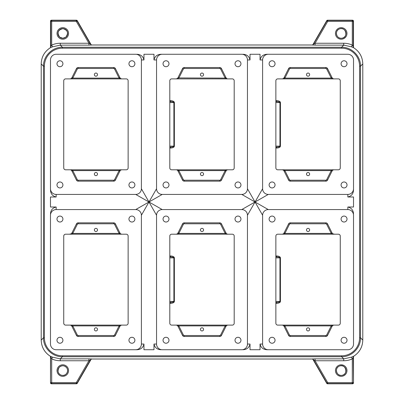 <?xml version="1.0" encoding="UTF-8"?>
<svg xmlns="http://www.w3.org/2000/svg" width="404" height="404" viewBox="0 0 404 404"><rect width="100%" height="100%" fill="white"/><g stroke="black" fill="none" stroke-linecap="round" stroke-linejoin="round"><path stroke-width="0.61" d="M347.021 340.264A2.969 2.969 0 0 1 342.567 342.834A2.969 2.969 0 0 1 342.567 337.688A2.969 2.969 0 0 1 347.021 340.264M347.021 219.044A2.969 2.969 0 0 1 342.567 221.619A2.969 2.969 0 0 1 342.567 216.473A2.969 2.969 0 0 1 347.021 219.044M275.048 219.044A2.969 2.969 0 0 1 270.594 221.619A2.969 2.969 0 0 1 270.594 216.473A2.969 2.969 0 0 1 275.048 219.044M275.048 340.264A2.969 2.969 0 0 1 270.594 342.834A2.969 2.969 0 0 1 270.594 337.688A2.969 2.969 0 0 1 275.048 340.264M309.641 329.371A1.576 1.576 0 0 1 307.277 330.735A1.576 1.576 0 0 1 307.277 328.008A1.576 1.576 0 0 1 309.641 329.371M309.641 229.937A1.576 1.576 0 0 1 307.277 231.3A1.576 1.576 0 0 1 307.277 228.573A1.576 1.576 0 0 1 309.641 229.937M240.956 340.264A2.969 2.969 0 0 1 236.502 342.834A2.969 2.969 0 0 1 236.502 337.688A2.969 2.969 0 0 1 240.956 340.264M240.956 219.044A2.969 2.969 0 0 1 236.502 221.619A2.969 2.969 0 0 1 236.502 216.473A2.969 2.969 0 0 1 240.956 219.044M168.983 219.044A2.969 2.969 0 0 1 164.529 221.619A2.969 2.969 0 0 1 164.529 216.473A2.969 2.969 0 0 1 168.983 219.044M168.983 340.264A2.969 2.969 0 0 1 164.529 342.834A2.969 2.969 0 0 1 164.529 337.688A2.969 2.969 0 0 1 168.983 340.264M203.576 329.371A1.576 1.576 0 0 1 201.212 330.735A1.576 1.576 0 0 1 201.212 328.008A1.576 1.576 0 0 1 203.576 329.371M203.576 229.937A1.576 1.576 0 0 1 201.212 231.3A1.576 1.576 0 0 1 201.212 228.573A1.576 1.576 0 0 1 203.576 229.937M134.891 340.264A2.969 2.969 0 0 1 130.436 342.834A2.969 2.969 0 0 1 130.436 337.688A2.969 2.969 0 0 1 134.891 340.264M134.891 219.044A2.969 2.969 0 0 1 130.436 221.619A2.969 2.969 0 0 1 130.436 216.473A2.969 2.969 0 0 1 134.891 219.044M62.918 219.044A2.969 2.969 0 0 1 58.464 221.619A2.969 2.969 0 0 1 58.464 216.473A2.969 2.969 0 0 1 62.918 219.044M62.918 340.264A2.969 2.969 0 0 1 58.464 342.834A2.969 2.969 0 0 1 58.464 337.688A2.969 2.969 0 0 1 62.918 340.264M97.51 329.371A1.576 1.576 0 0 1 95.147 330.735A1.576 1.576 0 0 1 95.147 328.008A1.576 1.576 0 0 1 97.51 329.371M97.51 229.937A1.576 1.576 0 0 1 95.147 231.3A1.576 1.576 0 0 1 95.147 228.573A1.576 1.576 0 0 1 97.51 229.937M347.021 184.956A2.969 2.969 0 0 1 342.567 187.527A2.969 2.969 0 0 1 342.567 182.381A2.969 2.969 0 0 1 347.021 184.956M347.021 63.736A2.969 2.969 0 0 1 342.567 66.312A2.969 2.969 0 0 1 342.567 61.166A2.969 2.969 0 0 1 347.021 63.736M275.048 63.736A2.969 2.969 0 0 1 270.594 66.312A2.969 2.969 0 0 1 270.594 61.166A2.969 2.969 0 0 1 275.048 63.736M275.048 184.956A2.969 2.969 0 0 1 270.594 187.527A2.969 2.969 0 0 1 270.594 182.381A2.969 2.969 0 0 1 275.048 184.956M309.641 174.063A1.576 1.576 0 0 1 307.277 175.427A1.576 1.576 0 0 1 307.277 172.7A1.576 1.576 0 0 1 309.641 174.063M309.641 74.629A1.576 1.576 0 0 1 307.277 75.992A1.576 1.576 0 0 1 307.277 73.265A1.576 1.576 0 0 1 309.641 74.629M240.956 184.956A2.969 2.969 0 0 1 236.502 187.527A2.969 2.969 0 0 1 236.502 182.381A2.969 2.969 0 0 1 240.956 184.956M240.956 63.736A2.969 2.969 0 0 1 236.502 66.312A2.969 2.969 0 0 1 236.502 61.166A2.969 2.969 0 0 1 240.956 63.736M168.983 63.736A2.969 2.969 0 0 1 164.529 66.312A2.969 2.969 0 0 1 164.529 61.166A2.969 2.969 0 0 1 168.983 63.736M168.983 184.956A2.969 2.969 0 0 1 164.529 187.527A2.969 2.969 0 0 1 164.529 182.381A2.969 2.969 0 0 1 168.983 184.956M203.576 174.063A1.576 1.576 0 0 1 201.212 175.427A1.576 1.576 0 0 1 201.212 172.7A1.576 1.576 0 0 1 203.576 174.063M203.576 74.629A1.576 1.576 0 0 1 201.212 75.992A1.576 1.576 0 0 1 201.212 73.265A1.576 1.576 0 0 1 203.576 74.629M97.51 74.629A1.576 1.576 0 0 1 95.147 75.992A1.576 1.576 0 0 1 95.147 73.265A1.576 1.576 0 0 1 97.51 74.629M97.51 174.063A1.576 1.576 0 0 1 95.147 175.427A1.576 1.576 0 0 1 95.147 172.7A1.576 1.576 0 0 1 97.51 174.063M62.918 184.956A2.969 2.969 0 0 1 58.464 187.527A2.969 2.969 0 0 1 58.464 182.381A2.969 2.969 0 0 1 62.918 184.956M62.918 63.736A2.969 2.969 0 0 1 58.464 66.312A2.969 2.969 0 0 1 58.464 61.166A2.969 2.969 0 0 1 62.918 63.736M134.891 63.736A2.969 2.969 0 0 1 130.436 66.312A2.969 2.969 0 0 1 130.436 61.166A2.969 2.969 0 0 1 134.891 63.736M134.891 184.956A2.969 2.969 0 0 1 130.436 187.527A2.969 2.969 0 0 1 130.436 182.381A2.969 2.969 0 0 1 134.891 184.956M247.455 215.256A5.681 5.681 0 0 0 241.774 209.575L162.226 209.575A5.681 5.681 0 0 0 156.545 215.256L156.545 344.051A5.681 5.681 0 0 0 162.226 349.733L241.774 349.733A5.681 5.681 0 0 0 247.455 344.051L247.455 215.256L255.03 202L247.455 188.744A5.681 5.681 0 0 1 241.774 194.425L162.226 194.425A5.681 5.681 0 0 1 156.545 188.744L156.545 59.949A5.681 5.681 0 0 1 162.226 54.267L241.774 54.267A5.681 5.681 0 0 1 247.455 59.949L250.02 59.949L250.02 54.267L260.045 54.267L260.045 59.949C260.873 56.373 263.196 54.479 267.009 54.267L347.839 54.267A5.681 5.681 0 0 1 353.52 59.949L353.52 188.744A5.681 5.681 0 0 1 347.839 194.425L268.291 194.425A5.681 5.681 0 0 1 262.61 188.744L262.61 59.949A5.681 5.681 0 0 1 268.291 54.267L347.839 54.267M247.455 188.744L247.455 59.949M226.099 77.841L221.463 68.574A1.894 1.894 0 0 0 219.771 67.524L184.229 67.524A1.894 1.894 0 0 0 182.537 68.574L177.901 77.841A1.894 1.894 0 0 1 176.21 78.891L171.695 78.891A1.894 1.894 0 0 0 169.801 80.785L169.801 167.907A1.894 1.894 0 0 0 171.695 169.801L176.21 169.801A1.894 1.894 0 0 1 177.901 170.847L182.537 180.118A1.894 1.894 0 0 0 184.229 181.164L219.771 181.164A1.894 1.894 0 0 0 221.463 180.118L226.099 170.847A1.894 1.894 0 0 1 227.79 169.801L232.305 169.801A1.894 1.894 0 0 0 234.199 167.907L234.199 80.785A1.894 1.894 0 0 0 232.305 78.891L227.79 78.891A1.894 1.894 0 0 1 226.099 77.841L225.25 78.103L226.755 78.578M353.52 59.949L353.52 190.021C353.313 193.834 351.419 196.157 347.839 196.99L353.52 196.99L353.52 207.01L347.839 207.01L347.839 209.575A5.681 5.681 0 0 1 353.52 215.256L353.52 344.051A5.681 5.681 0 0 1 347.839 349.733L268.291 349.733A5.681 5.681 0 0 1 262.61 344.051L262.61 215.256A5.681 5.681 0 0 1 268.291 209.575L255.03 202L262.61 215.256M347.839 209.575L268.291 209.575M288.602 335.426A1.894 1.894 0 0 0 290.294 336.476L325.836 336.476A1.894 1.894 0 0 0 327.528 335.426L332.164 326.159A1.894 1.894 0 0 1 333.856 325.109L338.37 325.109A1.894 1.894 0 0 0 340.264 323.215L340.264 236.093A1.894 1.894 0 0 0 338.37 234.199L333.856 234.199A1.894 1.894 0 0 1 332.164 233.153L327.528 223.882A1.894 1.894 0 0 0 325.836 222.836L290.294 222.836A1.894 1.894 0 0 0 288.602 223.882L283.967 233.153A1.894 1.894 0 0 1 282.27 234.199L277.76 234.199A1.894 1.894 0 0 0 275.866 236.093L275.866 323.215A1.894 1.894 0 0 0 277.76 325.109L282.27 325.109A1.894 1.894 0 0 1 283.967 326.159L288.602 335.426L289.446 335.002L284.977 326.058L284.128 326.483M135.709 349.733A5.681 5.681 0 0 0 141.39 344.051L141.39 215.256A5.681 5.681 0 0 0 135.709 209.575L56.161 209.575A5.681 5.681 0 0 0 50.48 215.256L50.48 344.051A5.681 5.681 0 0 0 56.161 349.733L136.991 349.733L56.161 349.733M76.472 335.426A1.894 1.894 0 0 0 78.164 336.476L113.706 336.476A1.894 1.894 0 0 0 115.398 335.426L120.033 326.159A1.894 1.894 0 0 1 121.73 325.109L126.24 325.109A1.894 1.894 0 0 0 128.134 323.215L128.134 236.093A1.894 1.894 0 0 0 126.24 234.199L121.73 234.199A1.894 1.894 0 0 1 120.033 233.153L115.398 223.882A1.894 1.894 0 0 0 113.706 222.836L78.164 222.836A1.894 1.894 0 0 0 76.472 223.882L71.836 233.153A1.894 1.894 0 0 1 70.145 234.199L65.63 234.199A1.894 1.894 0 0 0 63.736 236.093L63.736 323.215A1.894 1.894 0 0 0 65.63 325.109L70.145 325.109A1.894 1.894 0 0 1 71.836 326.159L76.472 335.426L77.321 335.002L72.846 326.058L71.998 326.483M182.537 335.426A1.894 1.894 0 0 0 184.229 336.476L219.771 336.476A1.894 1.894 0 0 0 221.463 335.426L226.099 326.159A1.894 1.894 0 0 1 227.79 325.109L232.305 325.109A1.894 1.894 0 0 0 234.199 323.215L234.199 236.093A1.894 1.894 0 0 0 232.305 234.199L227.79 234.199A1.894 1.894 0 0 1 226.099 233.153L221.463 223.882A1.894 1.894 0 0 0 219.771 222.836L184.229 222.836A1.894 1.894 0 0 0 182.537 223.882L177.901 233.153A1.894 1.894 0 0 1 176.21 234.199L171.695 234.199A1.894 1.894 0 0 0 169.801 236.093L169.801 323.215A1.894 1.894 0 0 0 171.695 325.109L176.21 325.109A1.894 1.894 0 0 1 177.901 326.159L182.537 335.426L183.386 335.002L178.911 326.058L178.063 326.483M325.836 67.524L290.294 67.524A1.894 1.894 0 0 0 288.602 68.574L283.967 77.841A1.894 1.894 0 0 1 282.27 78.891L277.76 78.891A1.894 1.894 0 0 0 275.866 80.785L275.866 167.907A1.894 1.894 0 0 0 277.76 169.801L282.27 169.801A1.894 1.894 0 0 1 283.967 170.847L288.602 180.118A1.894 1.894 0 0 0 290.294 181.164L325.836 181.164A1.894 1.894 0 0 0 327.528 180.118L332.164 170.847A1.894 1.894 0 0 1 333.856 169.801L338.37 169.801A1.894 1.894 0 0 0 340.264 167.907L340.264 80.785A1.894 1.894 0 0 0 338.37 78.891L333.856 78.891A1.894 1.894 0 0 1 332.164 77.841L327.528 68.574A1.894 1.894 0 0 0 325.836 67.524L325.836 68.473A0.949 0.949 0 0 1 326.679 68.998L331.154 77.942L332.002 77.517M141.39 215.256L148.97 202L141.39 188.744A5.681 5.681 0 0 1 135.709 194.425L56.161 194.425A5.681 5.681 0 0 1 50.48 188.744L50.48 59.949A5.681 5.681 0 0 1 56.161 54.267L135.709 54.267A5.681 5.681 0 0 1 141.39 59.949L143.955 59.949L143.955 54.267L153.98 54.267L153.98 59.949C154.808 56.373 157.131 54.479 160.949 54.267L241.774 54.267M141.39 188.744L141.39 59.949M113.706 67.524L78.164 67.524A1.894 1.894 0 0 0 76.472 68.574L71.836 77.841A1.894 1.894 0 0 1 70.145 78.891L65.63 78.891A1.894 1.894 0 0 0 63.736 80.785L63.736 167.907A1.894 1.894 0 0 0 65.63 169.801L70.145 169.801A1.894 1.894 0 0 1 71.836 170.847L76.472 180.118A1.894 1.894 0 0 0 78.164 181.164L113.706 181.164A1.894 1.894 0 0 0 115.398 180.118L120.033 170.847A1.894 1.894 0 0 1 121.73 169.801L126.24 169.801A1.894 1.894 0 0 0 128.134 167.907L128.134 80.785A1.894 1.894 0 0 0 126.24 78.891L121.73 78.891A1.894 1.894 0 0 1 120.033 77.841L115.398 68.574A1.894 1.894 0 0 0 113.706 67.524L113.706 68.473A0.949 0.949 0 0 1 114.554 68.998L119.023 77.942L119.872 77.517M283.967 170.847L284.815 170.589L282.27 169.801L333.856 169.801L331.315 170.589L332.164 170.847L332.33 170.579M338.37 169.801L338.961 169.705M339.567 169.377L339.895 169.023M340.133 168.599L340.264 167.907M340.264 80.785C340.057 79.553 339.426 78.921 338.37 78.891M171.695 169.801L227.79 169.801L225.25 170.589L226.099 170.847M226.563 78.437L226.169 77.972M69.463 169.801L121.73 169.801L119.185 170.589L120.033 170.847M71.836 77.841L72.685 78.103L70.145 78.891L121.73 78.891L120.69 78.578M120.493 78.432L120.104 77.972M50.48 59.949L50.48 188.744M65.63 234.199C64.574 234.229 63.943 234.86 63.736 236.093M63.736 323.215C63.943 324.447 64.574 325.079 65.63 325.109M68.948 325.109L121.725 325.109L70.145 325.109L71.185 325.422M71.372 325.563L71.766 326.028M241.774 349.733L162.226 349.733M50.48 344.051L50.48 215.256M171.695 325.109L176.21 325.109L177.25 325.422M177.437 325.563L177.831 326.028M283.967 233.153L284.815 233.411L282.27 234.199L277.76 234.199M353.52 344.051L353.52 215.256M353.364 47.187L353.692 47.803M327.568 20.2L352.551 20.2L327.568 20.2A0.949 0.949 0 0 0 326.745 20.675L312.807 44.814L326.745 20.675A0.949 0.944 -30 0 1 327.568 20.2L327.71 21.397L353.248 21.397L353.248 46.546L352.303 45.102A20.846 20.836 -45 0 0 343.713 43.248L315.09 43.248L315.09 45.142L343.713 45.142L351.52 46.829L352.303 45.102L352.303 20.447L327.71 20.447A0.949 0.944 150 0 0 326.892 20.922L313.196 44.556M351.52 46.829L353.737 47.834M313.398 44.278L315.09 43.248L327.71 21.397L326.745 20.675M50.313 356.247A0.949 0.944 45 0 0 50.232 356.197L50.227 356.197C44.445 352.374 41.44 346.996 41.213 340.067L41.213 63.933L43.465 66.185L44.41 66.185A18.003 17.993 -135 0 1 62.398 48.197L62.398 47.253C52.278 47.041 43.253 56.065 43.465 66.185L43.465 337.815C43.253 347.935 52.278 356.959 62.398 356.747L341.602 356.747C351.722 356.959 360.747 347.935 360.535 337.815L360.535 66.185C360.747 56.065 351.722 47.041 341.602 47.253L62.398 47.253L60.287 45.142L88.91 45.142L88.91 43.248L76.29 21.397L76.29 20.447L51.697 20.447L51.697 21.397L76.29 21.397L77.108 20.922L90.506 44.122L88.91 43.248L60.287 43.248A20.846 20.836 -135 0 0 51.697 45.102L52.48 46.829L60.287 45.142L60.287 43.248M50.308 47.803L50.636 47.192M50.263 47.834L52.48 46.829M51.702 45.107L50.752 46.546L50.752 21.397L51.697 21.397L51.697 45.102M51.449 383.8L76.432 383.8L76.29 382.603L88.91 360.752L88.91 358.858L60.287 358.858L52.48 357.171L51.697 358.898A20.846 20.836 135 0 0 60.287 360.752L88.91 360.752L90.506 359.878L77.108 383.078L76.29 382.603L51.697 382.603L51.697 383.553L76.29 383.553A0.949 0.944 -30 0 0 77.108 383.078L77.255 383.325A0.949 0.944 150 0 1 76.432 383.8L51.449 383.8A0.949 0.944 -135 0 1 50.505 382.851L50.505 356.525L50.505 382.851A0.949 0.949 0 0 0 51.449 383.8L51.697 383.553A0.949 0.944 45 0 1 50.752 382.603L51.697 382.603L51.697 358.898L50.308 356.197M50.636 356.813L50.505 382.851M52.48 357.171L50.263 356.166M352.303 358.898L352.303 382.603L353.248 382.603A0.949 0.944 -45 0 1 352.303 383.553L352.551 383.8A0.949 0.949 0 0 0 353.495 382.851L353.495 356.52L353.495 382.851A0.949 0.944 135 0 1 352.551 383.8L327.568 383.8A0.949 0.944 -150 0 1 326.745 383.325L326.892 383.078A0.949 0.944 30 0 0 327.71 383.553L352.303 383.553L352.303 382.603L327.71 382.603L326.892 383.078L313.494 359.878L315.09 360.752L343.713 360.752A20.846 20.836 45 0 0 352.303 358.898L351.52 357.171L343.713 358.858L343.713 360.752M353.687 47.753A0.949 0.944 -135 0 0 353.768 47.803L353.773 47.803C359.555 51.626 362.56 57.004 362.787 63.933L362.787 340.067L360.535 337.815L359.59 337.815A18.003 17.993 45 0 1 341.602 355.803L341.602 356.747L343.713 358.858L315.09 358.858L315.09 360.752L327.71 382.603L327.568 383.8L352.551 383.8M353.258 357.257L353.364 356.808M353.737 356.166L351.52 357.171M352.298 358.893L353.248 357.454L353.495 382.851M120.033 326.159L119.185 325.897L121.73 325.109L126.24 325.109M126.24 234.199L121.715 234.199L119.185 233.411L120.033 233.153M71.836 233.153L72.685 233.411L69.463 234.199M226.265 325.887L226.099 326.159L225.25 325.897L227.79 325.109L176.21 325.109L232.305 325.109M232.305 234.199L227.78 234.199L225.25 233.411L226.099 233.153M177.901 233.153L178.75 233.411L176.21 234.199L171.695 234.199M334.537 234.199L331.315 233.411L332.164 233.153M277.76 325.109L335.052 325.109M338.37 325.109L338.961 325.018M339.567 324.685L339.895 324.336M340.133 323.912L340.264 323.215M340.264 236.093L340.128 235.396M339.9 234.977L339.562 234.623M338.966 234.295L338.37 234.199M332.33 325.887L332.164 326.159L331.315 325.897L333.856 325.109L282.27 325.109L284.815 325.897L283.967 326.159M126.24 78.891L68.948 78.891M65.63 78.891L65.039 78.982M64.433 79.315L64.1 79.669M63.867 80.088L63.736 80.785M63.736 167.907L63.872 168.604M64.1 169.018L64.438 169.382M65.034 169.705L65.63 169.801M232.305 78.891L171.695 78.891M335.052 78.891L277.76 78.891M277.76 169.801L334.537 169.801M283.967 77.841L284.815 78.103L282.27 78.891L333.856 78.891L331.315 78.103L332.164 77.841M60.287 360.752L60.287 358.858L62.398 356.747L62.398 355.803A18.003 17.993 135 0 1 44.41 337.815L43.465 337.815L41.213 340.067L41.208 63.933C41.44 57.004 44.445 51.626 50.232 47.803L50.248 47.818M312.353 359.005L91.647 359.005M76.432 20.2L51.697 20.447A0.949 0.944 135 0 0 50.752 21.397L50.505 21.149A0.949 0.944 -45 0 1 51.449 20.2L76.432 20.2A0.949 0.944 30 0 1 77.255 20.675L91.193 44.814L77.255 20.675A0.949 0.949 0 0 0 76.432 20.2L76.29 20.447A0.949 0.944 -150 0 1 77.108 20.922L77.255 20.675M50.505 21.149L50.505 47.48L50.505 21.149A0.949 0.949 0 0 1 51.449 20.2M91.647 44.995L312.353 44.995M353.495 21.149L353.495 47.475L353.495 21.149A0.949 0.949 0 0 0 352.551 20.2A0.949 0.944 45 0 1 353.495 21.149L353.248 21.397A0.949 0.944 -135 0 0 352.303 20.447L352.551 20.2M284.128 77.517L284.977 77.942L289.446 68.998A0.949 0.949 0 0 1 290.294 68.473L325.836 68.473M284.815 78.103L331.315 78.103M288.602 180.118L289.446 179.694L284.977 170.751L284.128 171.175M332.002 171.175L331.154 170.751L326.679 179.694A0.949 0.949 0 0 1 325.836 180.219L290.294 180.219A0.949 0.949 0 0 1 289.446 179.694M331.315 170.589L284.815 170.589M221.463 68.574L220.614 68.998L225.089 77.942L225.937 77.517M178.063 77.517L178.911 77.942L183.386 68.998A0.949 0.949 0 0 1 184.229 68.473L219.771 68.473A0.949 0.949 0 0 1 220.614 68.998M176.21 78.891L178.911 77.942L225.25 78.103M178.75 78.103L177.901 77.841M120.033 77.841L119.185 78.103L121.715 78.891M71.998 77.517L72.846 77.942L77.321 68.998A0.949 0.949 0 0 1 78.164 68.473L113.706 68.473M72.685 78.103L119.185 78.103M71.836 170.847L72.685 170.589L71.18 170.109M71.377 170.256L71.766 170.72M76.472 180.118L77.321 179.694L72.846 170.751L71.998 171.175M119.872 171.175L119.023 170.751L114.554 179.694A0.949 0.949 0 0 1 113.706 180.219L78.164 180.219A0.949 0.949 0 0 1 77.321 179.694M119.185 170.589L72.685 170.589M177.901 170.847L178.75 170.589L177.245 170.114M177.437 170.256L177.831 170.72M182.537 180.118L183.386 179.694L178.911 170.751L178.063 171.175M225.937 171.175L225.089 170.751L220.614 179.694A0.949 0.949 0 0 1 219.771 180.219L184.229 180.219A0.949 0.949 0 0 1 183.386 179.694M225.25 170.589L178.75 170.589M332.002 326.483L331.154 326.058L326.679 335.002A0.949 0.949 0 0 1 325.836 335.527L290.294 335.527A0.949 0.949 0 0 1 289.446 335.002M331.315 325.897L284.815 325.897M177.901 326.159L178.75 325.897L176.215 325.109M225.937 326.483L225.089 326.058L220.614 335.002A0.949 0.949 0 0 1 219.771 335.527L184.229 335.527A0.949 0.949 0 0 1 183.386 335.002M225.25 325.897L178.75 325.897M71.836 326.159L72.685 325.897L70.15 325.109M119.872 326.483L119.023 326.058L114.554 335.002A0.949 0.949 0 0 1 113.706 335.527L78.164 335.527A0.949 0.949 0 0 1 77.321 335.002M119.185 325.897L72.685 325.897M115.398 223.882L114.554 224.306L119.023 233.249L119.872 232.825M71.998 232.825L72.846 233.249L77.321 224.306A0.949 0.949 0 0 1 78.164 223.781L113.706 223.781A0.949 0.949 0 0 1 114.554 224.306M72.685 233.411L119.185 233.411M70.145 234.199L121.7 234.199M227.78 234.199L176.21 234.199M221.463 223.882L220.614 224.306L225.089 233.249L225.937 232.825M178.063 232.825L178.911 233.249L183.386 224.306A0.949 0.949 0 0 1 184.229 223.781L219.771 223.781A0.949 0.949 0 0 1 220.614 224.306M178.75 233.411L225.25 233.411M333.845 234.199L282.27 234.199M327.528 223.882L326.679 224.306L331.154 233.249L332.002 232.825M284.128 232.825L284.977 233.249L289.446 224.306A0.949 0.949 0 0 1 290.294 223.781L325.836 223.781A0.949 0.949 0 0 1 326.679 224.306M284.815 233.411L331.315 233.411M56.161 54.267L135.709 54.267M162.226 54.267L160.949 54.267M268.291 54.267L267.009 54.267M353.52 190.021L353.52 188.744M50.48 213.979C50.692 210.166 52.586 207.843 56.161 207.01L50.48 207.01L50.48 196.99L56.161 196.99C52.586 196.157 50.692 193.834 50.48 190.021M136.991 54.267C140.804 54.479 143.127 56.373 143.955 59.949M243.051 54.267C246.869 54.479 249.192 56.373 250.02 59.949M347.839 207.01C351.419 207.843 353.313 210.166 353.52 213.979M262.61 344.051L260.045 344.051C260.878 347.627 263.201 349.521 267.009 349.733L347.839 349.733M260.045 344.051L260.045 349.733L250.02 349.733L250.02 344.051C249.187 347.627 246.864 349.521 243.051 349.733M160.949 349.733C157.136 349.521 154.813 347.627 153.98 344.051L153.98 349.733L143.955 349.733L143.955 344.051C143.122 347.627 140.799 349.521 136.991 349.733M62.398 48.197L341.602 48.197A18.003 17.993 -45 0 1 359.59 66.185L360.535 66.185L362.787 63.933L362.792 340.067C362.56 346.996 359.555 352.374 353.768 356.197A0.949 0.944 135 0 0 353.687 356.252M267.009 349.733L268.291 349.733M135.709 194.425L148.97 202L156.545 215.256M156.545 188.744L148.97 202L135.709 209.575M241.774 194.425L255.03 202L268.291 194.425M262.61 188.744L255.03 202L241.774 209.575M162.226 209.575L148.97 202L162.226 194.425M170.574 255.979L170.574 256.929C172.584 256.984 173.69 257.298 173.892 257.873L173.892 301.435C173.69 302.01 172.584 302.323 170.574 302.384L169.801 302.384L170.574 302.384L170.574 303.328A3.788 1.894 0 0 0 174.361 301.435L174.361 257.873A3.788 1.894 0 0 0 170.574 255.979L169.801 255.979M170.574 256.929L169.801 256.929M170.574 100.672L170.574 101.616C172.584 101.677 173.69 101.99 173.892 102.566L173.892 146.127C173.69 146.703 172.584 147.016 170.574 147.071L170.574 148.021A3.788 1.894 0 0 0 174.361 146.127L174.361 102.566A3.788 1.894 0 0 0 170.574 100.672L169.801 100.672M170.574 101.616L169.801 101.616M169.801 147.071L170.574 147.071M275.866 257.873L279.952 257.873L279.952 301.435L280.426 301.435L280.426 257.873L279.952 257.873C279.755 257.298 278.649 256.984 276.639 256.929L276.639 255.979L275.866 255.979M275.866 102.566L279.952 102.566L279.952 146.127L280.426 146.127L280.426 102.566L279.952 102.566C279.755 101.99 278.649 101.677 276.639 101.616L276.639 100.672L275.866 100.672M275.866 301.435L279.952 301.435C279.755 302.01 278.649 302.323 276.639 302.384L276.639 303.328A3.788 1.894 0 0 0 280.426 301.435M276.639 256.929L275.866 256.929M275.866 146.127L279.952 146.127C279.755 146.703 278.649 147.016 276.639 147.071L276.639 148.021A3.788 1.894 0 0 0 280.426 146.127M276.639 101.616L275.866 101.616M275.866 302.384L276.639 302.384M275.866 147.071L276.639 147.071M312.186 45.036L315.09 45.142M88.91 45.142L91.814 45.036M91.193 359.186L77.255 383.325L91.193 359.186M91.814 358.964L88.91 358.858M315.09 358.858L312.186 358.964M341.208 375.387A4.823 4.823 0 0 1 337.037 368.155A4.823 4.823 0 0 1 345.385 368.155A4.823 4.823 0 0 1 341.208 375.387C349.041 375.382 345.94 362.646 339.022 366.276C334.355 368.367 336.653 375.877 341.208 375.387M341.208 376.331A5.762 5.762 0 0 0 346.203 367.685A5.762 5.762 0 0 0 336.219 367.685A5.762 5.762 0 0 0 341.208 376.331M341.208 38.254A4.823 4.823 0 0 1 337.037 31.022A4.823 4.823 0 0 1 345.385 31.022A4.823 4.823 0 0 1 341.208 38.254C348.935 38.304 346.097 25.942 339.294 29.012C334.552 30.744 336.168 38.542 341.208 38.249M341.208 39.198A5.762 5.762 0 0 0 346.203 30.553A5.762 5.762 0 0 0 336.219 30.553A5.762 5.762 0 0 0 341.208 39.198M62.792 375.387A4.823 4.823 0 0 1 58.615 368.155A4.823 4.823 0 0 1 66.963 368.155A4.823 4.823 0 0 1 62.792 375.387C65.443 375.877 69.23 371.892 66.776 367.857C64.398 365.246 61.862 365.085 59.176 367.382C56.095 373.018 60.287 375.417 62.792 375.387M62.792 376.331A5.762 5.762 0 0 0 67.781 367.685A5.762 5.762 0 0 0 57.797 367.685A5.762 5.762 0 0 0 62.792 376.331M62.792 38.254A4.823 4.823 0 0 1 58.615 31.022A4.823 4.823 0 0 1 66.963 31.022A4.823 4.823 0 0 1 62.792 38.254L65.741 37.239C68.771 33.078 67.837 30.204 62.943 28.618C57.883 29.957 56.807 32.795 59.721 37.143L62.792 38.249M62.792 39.198A5.762 5.762 0 0 0 67.781 30.553A5.762 5.762 0 0 0 57.797 30.553A5.762 5.762 0 0 0 62.792 39.198M341.602 48.197L341.602 47.253L343.713 45.142L343.713 43.248M91.632 44.995L312.358 45.001M326.745 383.325L312.807 359.186L326.745 383.325A0.949 0.949 0 0 0 327.568 383.8M312.368 359.005L91.642 358.999M327.528 68.574L326.679 68.998M290.294 67.524L290.294 68.473M288.602 68.574L289.446 68.998M290.294 181.164L290.294 180.219M325.836 181.164L325.836 180.219M327.528 180.118L326.679 179.694M219.771 67.524L219.771 68.473M184.229 67.524L184.229 68.473M182.537 68.574L183.386 68.998M115.398 68.574L114.554 68.998M78.164 67.524L78.164 68.473M76.472 68.574L77.321 68.998M78.164 181.164L78.164 180.219M113.706 181.164L113.706 180.219M115.398 180.118L114.554 179.694M184.229 181.164L184.229 180.219M219.771 181.164L219.771 180.219M221.463 180.118L220.614 179.694M290.294 336.476L290.294 335.527M325.836 336.476L325.836 335.527M327.528 335.426L326.679 335.002M184.229 336.476L184.229 335.527M219.771 336.476L219.771 335.527M221.463 335.426L220.614 335.002M78.164 336.476L78.164 335.527M113.706 336.476L113.706 335.527M115.398 335.426L114.554 335.002M113.706 222.836L113.706 223.781M78.164 222.836L78.164 223.781M76.472 223.882L77.321 224.306M219.771 222.836L219.771 223.781M184.229 222.836L184.229 223.781M182.537 223.882L183.386 224.306M325.836 222.836L325.836 223.781M290.294 222.836L290.294 223.781M288.602 223.882L289.446 224.306M44.41 337.815L44.41 66.185M341.602 355.803L62.398 355.803M359.59 66.185L359.59 337.815M250.02 344.051L247.455 344.051M156.545 344.051L153.98 344.051M143.955 344.051L141.39 344.051M260.045 59.949L262.61 59.949M56.161 209.575L56.161 207.01M56.161 196.99L56.161 194.425M347.839 194.425L347.839 196.99M153.98 59.949L156.545 59.949M169.801 301.435L174.361 301.435M169.801 303.328L170.574 303.328M174.361 257.873L169.801 257.873M169.801 146.127L174.361 146.127M169.801 148.021L170.574 148.021M174.361 102.566L169.801 102.566M280.426 257.873A3.788 1.894 0 0 0 276.639 255.979M275.866 303.328L276.639 303.328M280.426 102.566A3.788 1.894 0 0 0 276.639 100.672M275.866 148.021L276.639 148.021M312.413 45.031L313.464 44.177M91.587 45.031L90.602 44.273M90.602 359.722L91.587 358.969M312.413 358.969L313.398 359.722M353.692 356.197L353.248 357.363M76.432 383.8A0.949 0.949 0 0 0 77.255 383.325M50.328 356.267L50.227 356.197C44.43 352.379 41.425 347.006 41.208 340.067M353.672 47.733L353.773 47.803C359.57 51.621 362.575 56.994 362.792 63.933M50.333 47.728L50.227 47.803C44.43 51.621 41.425 56.994 41.208 63.933M353.672 356.272L353.773 356.197C359.57 352.379 362.575 347.006 362.792 340.067M227.356 78.841L226.932 78.684M226.588 78.457L226.336 78.204M121.291 78.841L120.867 78.684M120.523 78.457L120.271 78.204M70.579 169.852L71.003 170.008M71.346 170.236L71.599 170.488M176.644 169.852L177.068 170.008M177.412 170.236L177.664 170.488M176.644 325.159L177.068 325.316M177.412 325.543L177.664 325.796M70.579 325.159L71.003 325.316M71.351 325.543L71.599 325.796"/></g></svg>
